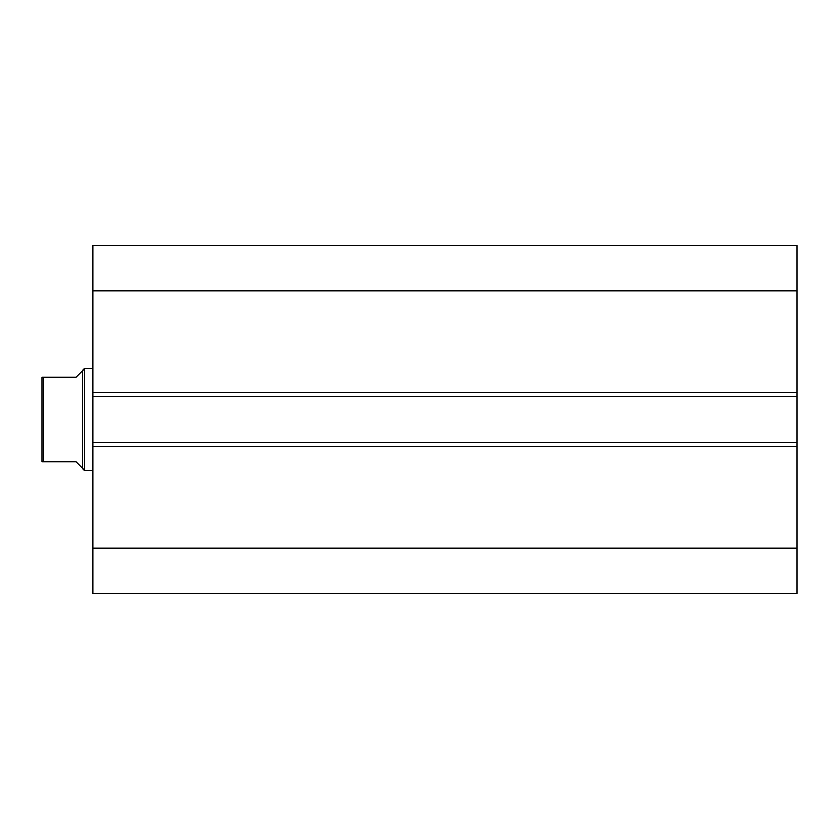 <?xml version="1.0" encoding="UTF-8"?>
<svg xmlns="http://www.w3.org/2000/svg" width="839" height="839" viewBox="0 0 839 839"><rect width="100%" height="100%" fill="white"/><g stroke="black" fill="none" stroke-linecap="round" stroke-linejoin="round"><path stroke-width="1.26" d="M92.856 392.348L92.856 245.575L797.05 245.575L797.05 396.595L92.856 396.595L92.856 392.348L797.05 392.348M797.05 442.405L797.05 446.652L92.856 446.652L92.856 442.405L797.05 442.405L797.05 396.595M797.05 446.652L797.05 593.425L92.856 593.425L92.856 446.652M92.856 442.405L92.856 396.595M92.856 290.829L797.05 290.829M797.05 548.171L92.856 548.171M82.253 370.712L75.888 377.078L41.95 377.078L43.649 377.078L43.649 461.922L75.888 461.922L82.253 468.288L82.253 370.712L84.372 368.594L92.856 368.594M82.253 468.288L84.372 470.406L84.372 368.594M92.856 470.406L84.372 470.406M43.649 461.922L42.39 461.922M41.95 444.953L41.95 394.047M41.95 461.922L41.95 377.078"/></g></svg>

